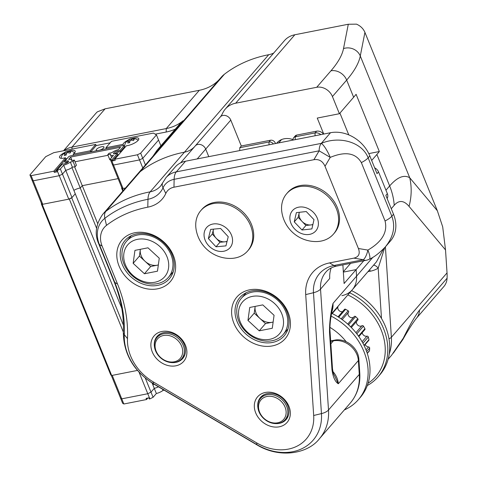 <?xml version="1.0" encoding="UTF-8"?>
<svg xmlns="http://www.w3.org/2000/svg" width="477" height="477" viewBox="0 0 477 477"><rect width="100%" height="100%" fill="white"/><g stroke="black" fill="none" stroke-linecap="round" stroke-linejoin="round"><path stroke-width="0.72" d="M123.4 325.087L71.741 197.86L69.326 199.052L42.197 204.383L111.678 375.494L110.765 374.946L41.29 203.84L41.541 203.554L42.751 204.275L33.223 180.813L32.013 180.091L41.541 203.554M42.197 204.383L41.29 203.84M122.482 188.606L121.575 188.063L121.826 187.771L123.036 188.498L125.475 188.021L122.482 188.606L123.275 190.561M122.81 191.104L121.575 188.063M102.15 246.144A22.777 18.4 40.8 0 1 106.496 225.365L104.862 218.281A140.649 113.645 40.8 0 1 147.977 199.285A13.016 6.463 -100.9 0 1 150.172 191.832A144.465 116.722 -139.2 0 0 105.894 211.341A13.016 7.566 -127.6 0 0 104.862 218.281A28.727 23.212 40.8 0 0 99.377 244.486L102.15 246.144L117.545 284.053L114.772 282.396L99.377 244.486A13.016 4.096 157.9 0 1 98.697 243.741L114.092 281.651A13.016 4.096 -22.1 0 0 114.772 282.396A133.959 108.237 40.8 0 1 124.294 334.657A13.016 6.463 -177.4 0 1 123.322 332.022L69.326 199.052M121.778 308.327L75.265 193.781L71.741 197.86M96.581 228.221L80.255 188.01A6.505 2.051 -22.1 0 0 73.875 190.365A6.505 2.051 157.9 0 1 80.255 188.01L82.271 185.672L118.111 178.631L82.271 185.672L97.63 223.492M145.312 378.13L151 392.136L147.781 393.734L121.754 398.844L112.226 375.381L137.459 370.426L111.678 375.494M152.884 384.933A6.505 2.051 157.9 0 1 154.137 384.259M153.087 397.287L156.361 393.501L154.268 388.35L151 392.136L153.087 397.287L149.873 398.879L147.781 393.734L151 392.136L154.268 388.35L152.115 383.037M147.834 398.045L146.552 399.535L123.847 403.995L121.754 398.844L120.544 398.122L121.754 398.844L147.781 393.734L139.04 372.197M123.847 403.995L122.637 403.274L111.254 375.238M149.873 398.879L149.319 398.993L148.854 397.848L146.087 398.39L146.552 399.535M156.361 393.501A6.505 2.051 -22.1 0 0 163.039 390.395L164.171 390.174M163.039 390.395L162.562 389.226M154.268 388.35A6.505 2.051 -22.1 0 0 158.453 386.805M65.737 170.319L62.463 174.105L59.249 175.697L62.463 174.105L60.37 168.953L63.644 165.167L75.265 193.781L71.991 197.567L62.463 174.105L65.737 170.319A6.505 2.051 -22.1 0 0 72.415 167.212L75.181 166.67L76.433 165.221L74.34 160.069L73.088 161.518L75.181 166.67M71.949 167.564L80.255 188.01L82.271 185.672L74.603 166.783M60.37 168.953L57.157 170.551L59.249 175.697L33.223 180.813L31.13 175.661L29.92 174.94L45.714 156.665L53.758 152.676L95.734 144.43L90.219 150.81L73.13 154.166A8.467 2.665 -22.1 0 0 75.193 151.114A8.467 2.665 -22.1 0 0 68.509 151.06M29.92 174.94L32.013 180.091L33.223 180.813L59.249 175.697L68.771 199.159L42.751 204.275M145.431 164.935L142.754 158.328L158.549 140.053L160.886 145.807M140.661 153.177L156.456 134.902L158.549 140.053L142.754 158.328L140.661 153.177L137.442 154.775L139.534 159.92L142.754 158.328L139.534 159.92L113.508 165.036L112.298 164.309L121.826 187.771M123.036 188.498L111.415 159.884L110.205 159.163L113.478 155.377A6.505 2.051 157.9 0 1 110.497 154.828A6.505 2.051 157.9 0 1 110.539 154.16L107.772 154.703L109.024 153.254L111.791 152.712A6.505 2.051 157.9 0 1 118.469 149.605L120.484 147.268L70.656 157.064L72.057 160.516M110.205 159.163L112.298 164.309L113.508 165.036L139.534 159.92L142.802 167.976M108.005 155.281L75.032 161.763L108.005 155.281M68.771 199.159L71.991 197.567M137.442 154.775L114.742 159.235L115.207 160.379L112.435 160.922L117.962 154.536L117.497 153.391L115.005 153.88A3.256 1.026 157.9 0 1 113.514 153.606A3.256 1.026 157.9 0 1 114.718 152.151A3.256 1.026 157.9 0 1 117.783 150.929L119.995 150.493L124.121 145.724A8.467 2.665 157.9 0 1 123.483 145.473L123.024 144.364A8.467 2.665 157.9 0 1 123.692 143.225A8.467 2.665 157.9 0 1 127.687 140.357M114.355 153.928A3.256 1.026 157.9 0 1 118.248 152.074L120.46 151.638L119.995 150.493M73.583 155.281L73.13 154.166M57.157 170.551L56.602 170.659L62.123 164.267L64.616 163.778A3.256 1.026 -22.1 0 0 68.599 161.166A3.256 1.026 -22.1 0 0 66.84 160.94L64.628 161.375L68.754 156.605A8.467 2.665 -22.1 0 0 70.161 155.955L123.483 145.473M64.133 152.849A8.467 2.665 -22.1 0 0 60.144 155.717A8.467 2.665 -22.1 0 0 59.5 157.488A8.467 2.665 -22.1 0 0 65.462 157.75L65.927 158.895A8.467 2.665 -22.1 0 0 67.066 158.555M99.723 150.148A4.192 1.318 -22.1 0 0 103.986 147.023A4.192 1.318 -22.1 0 0 100.689 146.994A4.192 1.318 -22.1 0 0 96.539 149.301A4.192 1.318 -22.1 0 0 96.223 150.177A4.192 1.318 -22.1 0 0 97.427 150.595M132.057 138.569A8.467 2.665 157.9 0 1 138.747 138.622A8.467 2.665 157.9 0 1 134.997 142.778A8.467 2.665 157.9 0 1 126.369 145.783L114.742 159.235M124.121 145.724L124.586 146.868A8.467 2.665 -22.1 0 0 125.338 146.976M65.462 157.75L53.835 171.201L31.13 175.661M56.602 170.659L57.067 171.803L54.3 172.346L53.835 171.201M63.644 165.167A6.505 2.051 -22.1 0 0 70.322 162.061L73.088 161.518M70.656 157.064L68.634 159.396A6.505 2.051 -22.1 0 1 71.616 159.944A6.505 2.051 -22.1 0 1 71.574 160.612L74.34 160.069M117.497 153.391L111.97 159.777L111.415 159.884M112.435 160.922L111.97 159.777M106.389 148.836L105.942 147.721L111.457 141.341L153.427 133.089L156.456 134.902M105.942 147.721L123.024 144.364M70.322 162.061L72.415 167.212M110.169 142.826L96.199 145.574L95.734 144.43M110.443 159.741L109.859 159.855L107.772 154.703M90.672 151.924L90.219 150.81M96.199 145.574L90.713 151.913M124.586 146.868L120.46 151.638M68.223 161.989A3.256 1.026 -22.1 0 0 67.305 162.085L65.093 162.52L64.628 161.375M65.927 158.895L54.3 172.346M132.767 138.497A8.461 3.965 84.2 0 0 132.618 138.497A8.461 3.965 84.2 0 0 131.318 139.057A8.467 7.048 48.5 0 1 134.281 139.517A7.668 3.595 84.2 0 0 133.989 139.809A7.668 3.595 84.2 0 0 133.465 140.59A8.425 6.553 -145.9 0 0 130.43 140.214A8.461 3.965 84.2 0 0 129.595 142.677A7.465 5.807 -145.9 0 0 127.764 143.046A8.455 4.424 -106.6 0 1 128.414 140.62A8.425 6.553 -145.9 0 0 126.22 142.045A7.644 4.001 -106.6 0 1 126.799 141.186A7.644 4.001 -106.6 0 1 127.019 140.971A8.467 7.048 48.5 0 1 127.502 140.512A8.467 7.048 48.5 0 1 129.285 139.463A8.455 4.424 -106.6 0 1 130.024 139.028A8.455 4.424 -106.6 0 1 130.871 138.879A7.823 6.511 48.5 0 1 132.362 138.533M128.414 140.62L129.571 142.677M129.285 139.463L130.018 141.132M130.871 138.879L131.461 140.226M131.318 139.057L131.634 140.238M69.272 150.988A8.455 3.965 84.2 0 0 69.135 150.988A8.455 3.965 84.2 0 0 67.817 151.543A8.467 7.048 48.5 0 1 70.787 152.02A7.644 3.583 84.2 0 0 70.495 152.318A7.644 3.583 84.2 0 0 69.97 153.099A8.425 6.553 -145.9 0 0 66.929 152.7A8.455 3.965 84.2 0 0 66.1 155.162A7.465 5.807 -145.9 0 0 64.258 155.52A8.461 4.43 -106.6 0 1 64.908 153.093A8.425 6.553 -145.9 0 0 62.702 154.494A7.668 4.013 -106.6 0 1 63.298 153.618A7.668 4.013 -106.6 0 1 63.501 153.421A8.467 7.048 48.5 0 1 63.948 153.004A8.467 7.048 48.5 0 1 65.778 151.936A8.461 4.43 -106.6 0 1 66.536 151.495A8.461 4.43 -106.6 0 1 67.364 151.352A7.823 6.511 48.5 0 1 68.897 151.012M63.501 153.421L63.632 153.719M65.778 151.936L66.524 153.618M67.364 151.352L67.967 152.718M67.817 151.543L68.133 152.729M64.908 153.093L66.076 155.168M329.929 327.371A48.803 39.436 40.8 0 1 346.171 341.705M154.924 282.241A24.405 19.718 -139.2 0 0 159.831 246.514A24.405 19.718 -139.2 0 0 123.871 253.585A24.405 19.718 -139.2 0 0 154.924 282.241M159.264 258.212L157.482 271.18L144.424 273.75L133.155 263.346L134.937 250.377L147.989 247.813L159.264 258.212M157.338 283.648A27.654 22.347 -139.2 0 0 168.381 277.417A27.654 22.347 -139.2 0 0 167.32 248.123A27.654 22.347 -139.2 0 0 137.585 235.006A27.654 22.347 -139.2 0 0 126.542 241.243A27.654 22.347 -139.2 0 0 127.603 270.537A27.654 22.347 -139.2 0 0 157.338 283.648M144.424 273.75L150.696 266.494L158.328 264.997M150.696 266.494L139.421 256.095L133.155 263.346M139.421 256.095L140.351 249.31A13.29 10.738 -139.2 0 0 140.31 249.608A13.29 10.738 -139.2 0 0 145.056 261.295A13.29 10.738 -139.2 0 0 157.219 265.212A13.29 10.738 -139.2 0 0 158.34 264.932M269.726 339.32A24.405 19.718 -139.2 0 0 274.639 303.593A24.405 19.718 -139.2 0 0 238.673 310.664A24.405 19.718 -139.2 0 0 269.726 339.32M274.066 315.291L272.284 328.259L259.226 330.829L247.957 320.425L249.739 307.456L262.791 304.892L274.066 315.291M272.14 340.727A27.654 22.347 -139.2 0 0 283.189 334.496A27.654 22.347 -139.2 0 0 282.122 305.202A27.654 22.347 -139.2 0 0 252.387 292.085A27.654 22.347 -139.2 0 0 241.344 298.322A27.654 22.347 -139.2 0 0 242.405 327.616A27.654 22.347 -139.2 0 0 272.14 340.727M259.226 330.829L265.498 323.579L273.136 322.076M265.498 323.579L254.223 313.174L247.957 320.425M254.223 313.174L255.159 306.389A13.29 10.738 -139.2 0 0 255.117 306.687A13.29 10.738 -139.2 0 0 259.858 318.374A13.29 10.738 -139.2 0 0 272.027 322.291A13.29 10.738 -139.2 0 0 273.142 322.011M367.296 385.553A58.564 47.318 -139.2 0 0 378.064 376.872L379.948 374.695A58.564 47.318 -139.2 0 0 351.573 290.606M344.322 409.94A58.564 47.318 -139.2 0 0 358.382 399.643A58.564 47.318 -139.2 0 0 331.068 316.084M378.064 376.872A58.564 47.318 -139.2 0 0 349.695 292.783M347.858 294.911A56.614 45.744 40.8 0 1 383.949 338.718A56.614 45.744 40.8 0 1 368.071 383.264M342.569 311.606A3.577 2.892 -139.2 0 1 338.968 310.497A3.577 2.892 -139.2 0 1 337.907 306.991A1.043 0.841 -139.2 0 0 337.895 306.437M353.719 317.139A3.577 2.892 -139.2 0 1 349.236 316.573A3.577 2.892 -139.2 0 1 348.556 312.214A1.043 0.841 -139.2 0 0 348.162 310.789A39.758 32.126 -139.2 0 0 345.604 309.287A1.043 0.841 -139.2 0 0 344.489 309.394L338.062 316.829L344.489 309.394M357.684 320.103A1.043 0.841 -139.2 0 0 357.744 318.719A39.758 32.126 -139.2 0 0 355.633 316.603A1.043 0.841 -139.2 0 0 354.196 316.597M356.516 321.522A3.577 2.892 -139.2 0 0 358.018 325.344A3.577 2.892 -139.2 0 0 361.989 325.708A1.043 0.841 -139.2 0 1 363.456 326.155L356.814 333.834L363.456 326.155A39.758 32.126 -139.2 0 1 364.905 328.677A1.043 0.841 -139.2 0 1 364.857 329.637L358.841 336.601L364.857 329.637M362.222 332.69A3.577 2.892 -139.2 0 0 366.95 336.166A1.043 0.841 -139.2 0 1 368.292 337.006L362.908 343.237L368.292 337.006A39.758 32.126 -139.2 0 1 368.948 339.684A1.043 0.841 -139.2 0 1 368.793 340.357L364.166 345.712L368.793 340.357M365.179 344.543A3.577 2.892 -139.2 0 0 368.584 346.94A1.043 0.841 -139.2 0 1 369.675 348.097L366.646 351.603L369.675 348.097A39.758 32.126 -139.2 0 1 369.472 350.673A1.043 0.841 -139.2 0 1 369.305 351.06L367.266 353.409L369.305 351.06M331.891 313.377A58.564 47.318 40.8 0 1 360.266 397.466L358.382 399.643M308.595 234.523A15.455 12.485 -139.2 0 0 313.622 212.587A15.455 12.485 -139.2 0 0 290.165 215.205A15.455 12.485 -139.2 0 0 308.595 234.523M311.886 228.906L302.013 230.009L294.249 221.877L296.366 212.641L306.24 211.538L314.003 219.67L311.886 228.906M315.679 241.565A30.91 24.977 -139.2 0 0 333.453 234.112A30.91 24.977 -139.2 0 0 332.946 202.349A30.91 24.977 -139.2 0 0 301.13 186.394A30.91 24.977 -139.2 0 0 286.683 193.686A30.91 24.977 -139.2 0 0 281.865 212.247A34.588 34.588 0 0 0 315.714 241.565M333.453 234.112L334.407 233.009A30.91 24.977 -139.2 0 0 333.9 201.246A30.91 24.977 -139.2 0 0 302.078 185.291A30.91 24.977 -139.2 0 0 287.637 192.583L286.683 193.686M312.846 224.709L305.924 225.484L298.161 217.351L294.249 221.877M305.924 225.484L302.013 230.009M298.161 217.351L299.317 212.307A9.761 7.888 -139.2 0 0 299.216 212.73A9.761 7.888 -139.2 0 0 302.042 221.417A9.761 7.888 -139.2 0 0 310.861 224.935A9.761 7.888 -139.2 0 0 312.918 224.417M227.982 229.652A15.455 12.485 -139.2 0 0 204.394 231.852A15.455 12.485 -139.2 0 0 222.532 251.415A15.455 12.485 -139.2 0 0 227.982 229.652M220.595 228.477L228.233 236.711L225.943 245.876L216.009 246.8L208.371 238.566L210.661 229.401L220.595 228.477M229.95 258.433A30.91 24.977 -139.2 0 0 247.629 250.98A30.91 24.977 -139.2 0 0 240.581 211.871A30.91 24.977 -139.2 0 0 200.859 210.548A30.91 24.977 -139.2 0 0 196.041 229.091A34.588 34.588 0 0 0 229.944 258.433M247.629 250.98L248.583 249.876A30.91 24.977 -139.2 0 0 241.529 210.768A30.91 24.977 -139.2 0 0 201.813 209.445L200.859 210.548M227.01 241.618L219.921 242.274L216.009 246.8M219.921 242.274L212.283 234.04L208.371 238.566M212.283 234.04L213.511 229.133A9.761 7.888 -139.2 0 0 213.428 229.455A9.761 7.888 -139.2 0 0 216.099 238.16A9.761 7.888 -139.2 0 0 224.888 241.815A9.761 7.888 -139.2 0 0 227.094 241.284M277.674 422.795A14.966 12.092 40.8 0 1 258.629 405.223A14.966 12.092 40.8 0 1 280.685 400.889A14.966 12.092 40.8 0 1 277.674 422.795M278.64 423.361A16.266 13.147 -139.2 0 0 285.139 419.694A16.266 13.147 -139.2 0 0 281.424 399.112A16.266 13.147 -139.2 0 0 260.525 398.414A16.266 13.147 -139.2 0 0 261.152 415.646A16.266 13.147 -139.2 0 0 278.64 423.361M174.224 361.804A14.966 12.092 40.8 0 1 155.18 344.233A14.966 12.092 40.8 0 1 177.241 339.898A14.966 12.092 40.8 0 1 174.224 361.804M175.19 362.371A16.266 13.147 -139.2 0 0 181.689 358.704A16.266 13.147 -139.2 0 0 177.981 338.121A16.266 13.147 -139.2 0 0 157.076 337.424A16.266 13.147 -139.2 0 0 157.702 354.655A16.266 13.147 -139.2 0 0 175.19 362.371M356.492 24.148C360.487 25.889 363.295 28.632 364.923 32.382L360.284 55.994A169.192 53.269 157.9 0 1 346.672 80.082L332.433 96.551A13.016 10.518 -139.2 0 0 316.71 87.285L330.949 70.811A156.176 49.173 -22.1 0 0 343.518 48.576L348.293 24.249L356.492 24.148M385.959 190.204L389.649 185.935C397.305 177.146 403.995 174.421 409.731 177.76L437.355 210.751L364.923 32.382M437.355 210.751L442.704 226.885L445.524 249.942L409.051 206.386A65.075 57.461 -39.9 0 0 409.731 177.76L360.284 55.994A13.016 12.098 11.1 0 0 343.518 48.576M63.519 150.756L95.716 113.514A26.032 21.03 40.8 0 1 97.386 111.833L105.107 108.81L199.35 90.29A52.059 42.065 -139.2 0 0 219.211 79.587M373.539 265.206A6.505 3.709 -121.3 0 1 378.178 268.187L384.736 247.587M383.627 248.773L376.442 261.825M293.087 140.083A3.905 3.154 40.8 0 1 293.689 137.698A3.905 3.154 40.8 0 1 295.251 136.816L315.094 132.916A6.505 5.259 40.8 0 1 320.818 134.633M175.303 129.13A54.664 44.164 40.8 0 1 166.181 132.028L155.24 134.174M64.043 150.654A26.032 21.03 40.8 0 1 72.009 147.095L166.252 128.575A52.059 42.065 -139.2 0 0 183.09 120.729L179.346 124.461L157.058 150.231L152.968 156.212M316.71 87.285L235.674 103.205A26.032 21.03 -139.2 0 0 225.281 109.078L284.453 40.623A26.032 21.03 40.8 0 1 294.852 34.755L348.293 24.249M323.478 134.109A6.505 5.259 -139.2 0 0 316.597 131.175L296.754 135.074A3.905 3.154 -139.2 0 0 295.197 135.957L293.689 137.698M195.314 145.855L220.261 116.996A6.505 5.259 40.8 0 1 220.32 116.925A6.505 5.259 40.8 0 1 225.883 115.643A6.505 5.259 40.8 0 1 230.785 120.091L241.296 145.974L239.788 147.715L269.046 141.967A3.905 3.154 40.8 0 1 273.339 143.959M275.444 143.547A3.905 3.154 -139.2 0 0 270.548 140.226L241.296 145.974M348.776 134.896L339.928 113.109M371.678 160.487L376.878 154.476A169.192 53.269 -22.1 0 0 379.328 151.537L356.092 94.309A169.192 53.269 157.9 0 1 353.642 97.248L339.403 113.723L317.253 118.069L323.746 134.055M293.045 139.606A17.571 14.197 -139.2 0 0 284.119 138.795A17.571 14.197 -139.2 0 0 277.101 142.76A17.571 14.197 -139.2 0 0 276.648 143.309M379.328 151.537L368.787 153.606M332.433 96.551L339.403 113.723M416.153 318.582A19.521 15.771 -139.2 0 0 416.29 318.427A19.521 15.771 -139.2 0 0 416.314 318.397L443.854 286.54A19.521 15.771 -139.2 0 0 447.08 278.222A54.664 44.164 -139.2 0 0 447.038 272.892L445.524 249.942M106.496 225.365A134.705 108.839 40.8 0 1 147.787 207.173L147.977 199.285A29.842 24.112 -139.2 0 0 163.015 187.837A13.016 7.465 -155.4 0 1 162.621 182.888L160.666 185.947A26.032 21.03 40.8 0 1 150.172 191.832L184.456 152.175A26.032 21.03 40.8 0 0 194.664 146.606A26.032 21.03 40.8 0 1 184.456 152.175A144.465 116.722 -139.2 0 0 140.172 171.684A32.537 26.289 -139.2 0 0 137.036 174.648L221.286 77.191A32.537 26.289 40.8 0 1 224.423 74.227A144.465 116.722 40.8 0 1 268.706 54.718A26.032 21.03 -139.2 0 0 273.709 53.048M225.281 109.078A26.032 21.03 -139.2 0 0 222.646 113.18A26.032 21.03 40.8 0 1 220.291 116.96M239.788 147.715L239.728 150.565M402.671 339.827A19.521 7.626 -148.6 0 0 402.844 339.57A19.521 7.626 -148.6 0 0 402.868 339.535A19.521 7.626 -148.6 0 0 403.286 338.211C409.695 325.231 415.109 315.857 419.539 310.08L447.08 278.222M388.105 359.294L391.534 355.323L403.286 338.211M197.216 158.924L205.706 149.098L208.777 156.647L205.706 149.098A6.505 5.259 -139.2 0 0 200.805 144.644A6.505 5.259 -139.2 0 0 195.248 145.926A6.505 5.259 -139.2 0 0 195.188 145.998L180.604 162.872L195.248 145.926A6.505 5.259 -139.2 0 0 195.188 145.998M343.327 271.777L350.619 263.34M363.778 260.758L356.14 269.594L343.351 272.105L356.14 269.594L344.102 283.517L342.874 264.866M341.896 295.645A26.032 21.03 -139.2 0 0 352.294 289.777A26.032 21.03 -139.2 0 0 356.569 276.147L356.14 269.594L356.569 276.147L372.919 257.24M175.852 365.811A19.521 15.771 -139.2 0 0 179.781 337.233A19.521 15.771 -139.2 0 0 151.012 342.885A19.521 15.771 -139.2 0 0 175.852 365.811M154.488 346.833A16.922 13.672 40.8 0 1 157.088 336.422A16.922 13.672 40.8 0 1 178.827 337.144A16.922 13.672 40.8 0 1 182.685 358.549A16.922 13.672 40.8 0 1 175.924 362.365A16.922 13.672 40.8 0 1 172.757 362.627M147.787 207.173A35.793 28.918 -139.2 0 0 165.823 193.435A16.266 13.147 40.8 0 1 173.968 187.205L313.896 159.706C318.994 158.936 322.702 161.119 325.01 166.264L330.239 157.386C345.288 151.167 355.657 152.902 361.345 162.585L385.046 220.958C387.813 232.09 382.095 241.797 367.886 250.091A13.016 4.692 99.5 0 1 363.337 259.721A13.016 6.481 78.9 0 0 366.109 260.299A13.016 13.016 0 0 0 369.383 259.19A13.016 2.85 63.6 0 0 367.886 250.091L358.406 248.505C360.302 253.728 358.787 256.936 353.862 258.135L363.337 259.721L333.972 265.492A13.016 6.481 78.9 0 0 336.738 266.071L366.109 260.299M117.545 284.053A139.91 113.043 40.8 0 1 127.484 338.634A44.904 36.282 -139.2 0 0 153.206 381.874L256.65 442.865A44.904 36.282 -139.2 0 0 313.681 415.485L305.703 294.601A42.298 34.177 40.8 0 1 329.553 262.916L353.862 258.135M358.406 248.505L325.01 166.264M279.301 426.802A19.521 15.771 -139.2 0 0 283.231 398.223A19.521 15.771 -139.2 0 0 254.456 403.876A19.521 15.771 -139.2 0 0 279.301 426.802M157.595 288.818A31.887 25.764 40.8 0 1 117.02 251.379A31.887 25.764 40.8 0 1 164.01 242.143A31.887 25.764 40.8 0 1 157.595 288.818M272.397 345.903A31.887 25.764 40.8 0 1 231.822 308.458A31.887 25.764 40.8 0 1 278.812 299.222A31.887 25.764 40.8 0 1 272.397 345.903M257.938 407.823A16.922 13.672 40.8 0 1 260.531 397.407A16.922 13.672 40.8 0 1 282.271 398.134A16.922 13.672 40.8 0 1 286.134 419.539A16.922 13.672 40.8 0 1 279.373 423.355A16.922 13.672 40.8 0 1 276.201 423.618M165.823 193.435L163.015 187.837A22.216 17.953 40.8 0 1 174.135 179.322L319.125 150.827L330.239 157.386A13.016 2.85 63.6 0 0 321.307 143.374L176.317 171.869A26.032 21.03 -139.2 0 0 165.948 177.706M331.223 267.937A32.537 26.289 -139.2 0 0 329.738 278.467L320.532 289.116A32.537 26.289 40.8 0 1 325.88 272.081C328.409 269.082 332.028 267.078 336.738 266.071M332.135 310.074L333 303.414C330.591 313.222 329.428 322.84 329.506 332.266L331.974 369.603C332.994 377.068 335.104 381.791 338.306 383.764L334.466 375.53M383.806 248.583L385.261 246.991C393.442 236.962 395.63 226.706 391.838 216.218A13.016 4.096 157.9 0 1 385.046 220.958M387.115 198.492A6.505 5.259 -139.2 0 0 387.354 193.644L385.851 195.385L393.519 214.268L391.838 216.218L368.137 157.845C362.317 142.396 340 135.498 321.307 143.374L330.513 132.725A32.537 26.289 40.8 0 1 369.818 155.901L377.021 173.64L378.523 171.899A6.505 5.259 -139.2 0 0 374.672 167.856M268.706 54.718L184.456 152.175A144.465 116.722 -139.2 0 0 140.172 171.684A32.537 26.289 -139.2 0 0 137.036 174.648L102.752 214.304C95.752 224.279 94.398 234.088 98.697 243.741M173.968 187.205L174.135 179.322A13.016 6.481 -101.1 0 1 176.317 171.869L185.529 161.22A26.032 21.03 -139.2 0 0 175.131 167.087L165.924 177.736L162.621 182.888M185.529 161.22L330.513 132.725M376.407 261.885L352.294 289.777A26.032 21.03 -139.2 0 0 356.569 276.147L333 303.414A26.032 21.03 -139.2 0 1 331.789 311.898M230.785 120.091L205.706 149.098A6.505 5.259 -139.2 0 0 200.805 144.644A6.505 5.259 -139.2 0 0 195.248 145.926L220.32 116.925M387.354 193.644L378.523 171.899M329.506 332.266A6.505 2.999 -3.8 0 0 330.006 330.996C329.941 330.692 329.655 326.918 330.597 319.31L332.207 309.698M331.974 369.603A6.505 2.999 -3.8 0 0 332.475 368.333L330.006 330.99A6.505 2.999 -3.8 0 0 329.983 330.805M393.519 214.268A32.537 26.289 40.8 0 1 390.448 240.986L385.261 246.991M272.468 342.45A29.282 23.659 -139.2 0 0 284.167 335.85A29.282 23.659 -139.2 0 0 277.489 298.799A29.282 23.659 -139.2 0 0 239.859 297.547A29.282 23.659 -139.2 0 0 240.992 328.564A29.282 23.659 -139.2 0 0 272.468 342.45M157.666 285.371A29.282 23.659 -139.2 0 0 169.365 278.771A29.282 23.659 -139.2 0 0 162.687 241.72A29.282 23.659 -139.2 0 0 125.057 240.468A29.282 23.659 -139.2 0 0 126.184 271.485A29.282 23.659 -139.2 0 0 157.666 285.371M118.248 152.074L117.783 150.929M67.305 162.085L66.84 160.94M362.103 341.776L366.95 336.166L362.103 341.776M355.931 332.719L361.989 325.708L355.931 332.719M355.633 316.603L348.532 324.819L355.633 316.603M345.604 309.287L338.724 317.247L345.604 309.287M367.224 353.272L369.472 350.673L367.224 353.272M366.008 349.921L368.584 346.94L366.008 349.921M364.011 345.396L368.948 339.684L364.011 345.396M341.162 318.886L348.162 310.789L341.162 318.886M350.69 326.882L357.744 318.719L350.69 326.882M358.489 336.1L364.905 328.677L358.489 336.1M337.907 306.991L332.236 313.55L337.907 306.991M348.556 312.214L342.17 319.608L348.556 312.214M315.035 135.766L315.094 132.916L316.597 131.175M295.191 139.666L295.251 136.816L296.754 135.074M199.35 90.29L166.252 128.575L166.181 132.028M71.967 149.098L72.009 147.095L105.107 108.81M235.674 103.205L294.852 34.755M330.949 70.811A13.016 10.518 40.8 0 1 346.672 80.082L353.642 97.248M268.986 144.817L269.046 141.967L270.548 140.226M163.545 143.982A52.059 42.065 40.8 0 1 160.522 146.833L183.09 120.729M409.051 206.386C403.876 200.274 398.927 199.911 394.211 205.295A65.075 52.577 -139.2 0 0 389.649 185.935L376.878 154.476M416.314 318.397A19.521 15.771 -139.2 0 0 419.539 310.08M159.92 148.174A6.505 3.798 -129.8 0 1 160.522 146.833A45.553 36.807 -139.2 0 0 157.058 150.231M224.423 74.227L105.894 211.341A32.537 26.289 -139.2 0 0 102.752 214.304M394.211 205.295L391.259 208.705M389.19 354.101A54.664 44.164 -139.2 0 0 391.373 337.281L447.038 272.892M369.586 269.779A6.505 3.244 -101.1 0 1 370.295 271.204A32.537 26.289 -139.2 0 0 378.178 268.187L381.499 318.505M367.952 271.663L370.295 271.204M388.958 338.753A6.505 2.999 176.2 0 0 391.373 337.281L385.404 246.824M313.896 159.706L319.125 150.827A13.016 6.481 -101.1 0 1 321.307 143.374M329.553 262.916L333.972 265.492A36.347 29.371 -139.2 0 0 313.472 292.723A13.016 5.998 -3.8 0 0 320.532 289.116L328.504 410.005L359.276 374.409A54.664 44.164 40.8 0 1 350.291 403.035L319.518 438.631A54.664 44.164 -139.2 0 0 328.504 410.005A13.016 5.998 -3.8 0 1 321.45 413.607A50.848 41.088 40.8 0 1 256.864 444.618A13.016 1.687 120.5 0 0 257.014 444.916C279.904 458.88 308.19 453.639 319.518 438.631M305.703 294.601L313.472 292.723L321.45 413.607L313.681 415.485M332.91 371.529A19.521 15.771 -139.2 0 1 338.306 383.764L358.364 360.558L359.276 374.409A6.505 2.999 -3.8 0 0 359.777 373.133C360.451 384.724 357.285 394.694 350.291 403.035M127.484 338.634L124.294 334.657A50.848 41.088 -139.2 0 0 153.421 383.627L256.864 444.618L256.65 442.865M153.206 381.874L153.421 383.627A13.016 1.687 120.5 0 0 153.57 383.925L257.014 444.916M369.818 155.901L368.137 157.845A13.016 4.096 157.9 0 1 361.345 162.585M330.853 343.81L333.411 340.852A6.505 3.244 -101.1 0 1 334.484 340.184L330.662 340.936M330.692 341.383L333.411 340.852A19.521 15.771 40.8 0 1 358.364 360.558A6.505 2.999 -3.8 0 0 358.865 359.282C358.418 347.828 345.575 337.692 334.484 340.184M71.616 159.944L71.866 160.558M110.497 154.828L111.6 157.547M138.199 140.286A8.467 8.467 0 0 0 132.618 138.497M130.024 139.028A8.467 8.467 0 0 0 127.502 140.512M126.799 141.186A8.467 8.467 0 0 0 124.527 146.713M74.65 152.771A8.467 8.467 0 0 0 69.135 150.988M66.536 151.495A8.467 8.467 0 0 0 63.948 153.004M63.298 153.618A8.467 8.467 0 0 0 61.05 158.292M347.721 324.08L354.256 316.519L347.721 324.08M357.881 319.942L351.328 327.526L357.881 319.942M131.372 235.65L126.542 241.243M173.217 271.824L168.381 277.417M246.18 292.729L241.344 298.322M288.025 328.903L283.189 334.496M278.687 142.909L281.591 139.552M263.483 394.992L260.525 398.414M288.096 416.272L285.139 419.694M160.033 334.001L157.076 337.424M184.647 355.282L181.689 358.704M416.29 318.427C412.486 323.352 408.002 330.4 402.838 339.57M402.856 339.529L393.298 353.195M385.124 247.14C379.155 253.293 373.896 257.306 369.359 259.172M352.294 289.777L331.426 313.914M358.865 359.282L359.777 373.133M332.457 368.333C332.946 372.149 333.62 374.558 334.478 375.554M114.092 281.651C120.961 298.751 124.038 315.541 123.322 332.022C123.543 353.922 133.62 371.219 153.57 383.925"/></g></svg>

